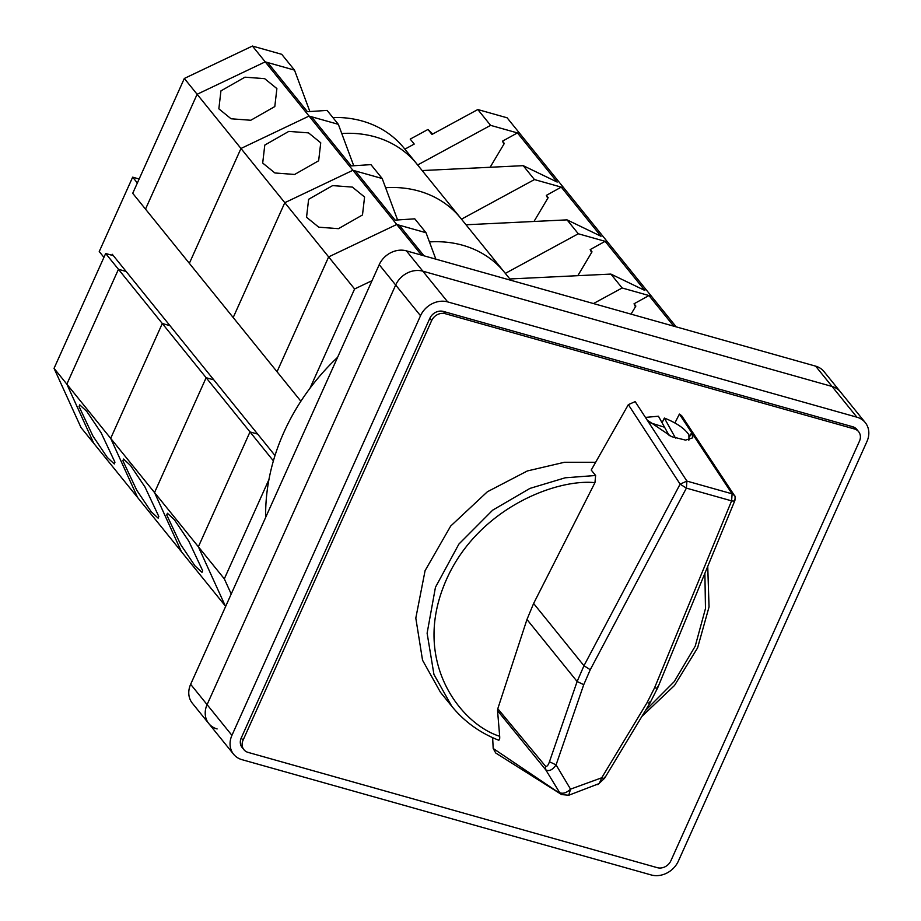 <?xml version="1.0" encoding="UTF-8"?>
<svg xmlns="http://www.w3.org/2000/svg" width="921" height="921" viewBox="0 0 921 921"><rect width="100%" height="100%" fill="white"/><g stroke="black" fill="none" stroke-linecap="round" stroke-linejoin="round"><path stroke-width="1.38" d="M858.625 431.684L856.795 429.416A10.868 9.187 141 0 0 852.627 426.722L443.404 311.436A10.868 9.187 141 0 0 429.819 318.355L241.233 737.974A10.868 9.187 141 0 0 242.073 747.426L243.904 749.682A10.868 9.187 141 0 0 248.071 752.388L657.306 867.674A10.868 9.187 141 0 0 670.891 860.755L859.477 441.136A10.868 9.187 141 0 0 858.625 431.684A10.868 9.187 141 0 0 854.458 428.979L445.223 313.693A10.868 9.187 141 0 0 431.638 320.612L243.052 740.231A10.868 9.187 141 0 0 243.904 749.682M866.949 441.504A21.747 18.385 141 0 0 865.256 422.589A21.747 18.385 141 0 0 856.921 417.19L447.687 301.904A21.747 18.385 141 0 0 420.517 315.73L231.931 735.349A21.747 18.385 141 0 0 233.623 754.264A21.747 18.385 141 0 0 241.958 759.664L651.193 874.95A21.747 18.385 141 0 0 678.363 861.112L866.949 441.504M865.256 422.589L840.413 391.862A21.747 18.385 141 0 0 832.066 386.463L422.843 271.177A21.747 18.385 141 0 0 395.673 285.015L207.087 704.634A21.747 18.385 141 0 0 208.779 723.549A21.747 18.385 141 0 0 217.114 728.948M840.413 391.862A21.747 18.385 141 0 0 832.066 386.463L422.843 271.177A21.747 18.385 141 0 0 395.673 285.015L207.087 704.634A21.747 18.385 141 0 0 208.779 723.549L192.339 703.218A21.747 18.385 141 0 1 190.647 684.303L379.222 264.684A21.747 18.385 141 0 1 406.403 250.857L815.626 366.144A21.747 18.385 141 0 1 823.961 371.543L840.413 391.862M265.662 517.383A210.932 178.294 -39 0 1 283.875 432.34A210.932 178.294 -39 0 1 337.604 357.302M688.977 439.985L688.896 434.793C684.648 428.461 676.463 422.877 664.363 418.053L662.061 422.751M648.994 422.405L664.559 427.229L658.423 416.211L645.552 417.397M689.495 438.914L688.482 440.042M675.473 438.039L664.363 418.053M664.559 427.229L669.268 435.702M493.184 748.462L495.717 752.998L561.637 794.581L493.184 748.462L492.654 737.675M595.634 462.284L564.446 462.273L527.353 470.953L487.37 491.768L450.691 526.052L425.076 570.675L415.808 618.106L422.543 660.219L440.445 692.27L451.774 706.269L433.941 674.437L427.114 633.211L435.449 587.287L458.9 544.069L492.677 510.165L529.966 488.395L565.241 477.792L595.622 475.489L591.224 470.067L628.341 404.63L680.112 484.147L583.972 665.733L577.122 681.505L549.457 761.736C548.145 765.501 546.809 766.951 545.439 766.111L497.789 708.721L497.547 710.667L545.773 769.852L559.692 792.682C563.007 794.017 566.622 792.843 570.536 789.147L568.752 795.249L599.237 783.541L601.747 777.773L647.129 702.539C649.673 703.506 650.548 703.322 649.754 701.963M704.887 573.299L705.474 608.551L695.217 646.162L674.264 681.598L645.414 710.586M498.008 739.747C499.343 740.737 499.896 739.575 499.677 736.27C461.87 724.551 413.598 664.49 443.174 587.506C472.3 510.487 554.856 478.448 594.954 482.662L595.622 475.489M497.789 708.721L526.962 619.488L533.616 603.474L594.954 482.662M499.677 736.27L497.547 710.667M734.394 495.44L732.114 493.829L679.387 414.082L681.655 415.693L734.394 495.44C735.085 495.521 735.246 497.213 734.889 500.506L657.836 687.48L650.03 702.93L604.648 778.164L597.81 784.68M604.36 777.197C605.155 778.556 604.291 778.74 601.747 777.773L570.536 789.147L556.077 764.902L583.741 684.683L590.257 669.717L686.398 488.118L731.608 500.863C734.394 501.335 735.395 500.886 734.613 499.504M679.387 414.082L674.909 422.946M657.559 686.467C658.354 687.883 657.352 688.332 654.566 687.826L731.608 500.863L732.114 493.829L686.905 481.096L680.112 484.147L686.398 488.118L686.905 481.096L647.175 420.068L671.605 436.658L685.569 440.111L692.765 437.809L691.625 432.594L689.656 436.635M568.752 795.249L561.637 794.57M654.566 687.826L647.129 702.539M628.341 404.63L635.168 401.625L647.175 420.068M545.439 766.111L545.773 769.852C549.112 771.614 552.554 769.968 556.077 764.902L549.457 761.736M591.581 252.573L590.188 249.591L605.12 241.337L644.861 290.472L610.888 274.078L622.135 287.985L651.423 296.24L648.96 295.537L673.735 326.161M605.12 241.337L607.584 242.027L676.198 326.863M423.971 255.808L399.207 225.185L396.744 224.482L421.519 255.105M54.051 368.342L110.681 438.361L137.62 497.536L110.681 438.361L162.303 323.513L118.452 269.3L66.842 384.149L93.769 443.335L66.842 384.149L118.452 269.3L126.142 271.465L118.452 269.3L105.673 253.494L54.051 368.342L80.99 427.517L225.657 606.386M273.387 460.857L249.994 431.926L257.673 434.09L249.994 431.926L198.372 546.775L249.994 431.926L206.143 377.714L213.822 379.878L206.143 377.714L154.532 492.562L110.681 438.361L162.303 323.513L169.982 325.677L162.303 323.513L206.143 377.714L154.532 492.562L181.46 551.748L154.532 492.562L198.372 546.775L225.311 605.96L198.372 546.775L224.321 578.849L231.217 594.022M268.932 479.565L224.321 578.849M252.423 46.05L184.327 78.458L197.117 94.276L240.968 148.477L309.053 116.069L338.341 124.323L327.105 110.416L307.418 111.694L267.677 62.559L265.213 61.857L197.117 94.276L265.213 61.857L252.423 46.05L281.711 54.304L294.501 70.111L265.213 61.857L352.904 170.281L284.808 202.689L233.197 317.538L300.891 401.234M184.327 78.458L132.716 193.306L145.506 209.125L197.117 94.276L145.506 209.125L189.346 263.325L240.968 148.477L189.346 263.325L233.197 317.538L284.808 202.689L352.904 170.281L382.192 178.524L370.944 164.629L351.269 165.907L311.517 116.76L309.053 116.069L240.968 148.477L328.647 256.901L396.744 224.482L426.032 232.737L414.784 218.83L395.109 220.119L355.368 170.972L352.904 170.281L396.744 224.482L328.647 256.901L277.037 371.75L328.647 256.901L354.597 288.975L309.974 388.248M354.597 288.975L372.049 280.663M631.046 314.142L635.858 306.06L634.039 303.792L648.96 295.537M635.432 306.785L634.039 303.792M503.902 144.16L502.498 141.166L517.429 132.912L519.893 133.614L507.103 117.796L477.815 109.541L431.984 134.431L427.966 129.47L410.213 139.106L414.231 144.067L404.872 149.156M105.673 253.494L113.352 255.658M547.742 198.36L546.349 195.379L561.269 187.124L563.733 187.815L519.893 133.614L490.605 125.36L417.65 164.974A109.139 92.25 141 0 0 416.822 163.926L404.031 148.12A109.139 92.25 141 0 0 332.849 117.52M490.605 125.36L477.815 109.541M416.822 163.926A109.139 92.25 141 0 0 341.76 133.522A109.139 92.25 -39 0 1 415.808 162.706L460.661 218.139A109.139 92.25 -39 0 1 461.49 219.175L534.445 179.572L563.733 187.815L607.584 242.027L578.296 233.773L505.33 273.387A109.139 92.25 -39 0 0 504.501 272.351A109.139 92.25 -39 0 0 429.451 241.935A109.139 92.25 -39 0 1 503.488 271.119L510.936 280.306M294.501 70.111L309.882 111.533M432.709 134.04A195.713 165.435 141 0 0 427.966 129.47M362.483 214.973L364.578 197.013L352.363 187.09L332.642 185.605L308.627 199.293L306.543 217.264L318.758 227.188L338.468 228.673L362.483 214.973M166.759 514.977L180.62 544.472L194.999 565.885L201.987 572.355L202.643 570.652L188.782 541.145L174.403 519.743L167.415 513.262L166.759 514.977M426.032 232.737L435.84 259.146M509.866 278.971L610.888 274.078M622.135 287.985L593.469 303.55M590.188 249.591L592.019 251.847L577.824 275.678M318.643 160.772L320.738 142.801L308.523 132.877L288.803 131.392L264.788 145.081L262.692 163.052L274.907 172.975L294.628 174.46L318.643 160.772M122.907 460.765L136.769 490.26L151.159 511.673L158.147 518.155L158.803 516.439L144.942 486.944L130.552 465.531L123.564 459.049L122.907 460.765M460.661 218.139A109.139 92.25 -39 0 0 385.6 187.723A109.139 92.25 -39 0 1 459.648 216.907L504.501 272.351M466.026 224.77L567.048 219.866L601.022 236.271L561.269 187.124M567.048 219.866L578.296 233.773M382.192 178.524L397.573 219.958M546.349 195.379L548.168 197.635L533.984 221.477M274.803 106.56L276.887 88.589L264.672 78.665L244.951 77.18L220.936 90.88L218.853 108.839L231.067 118.774L250.788 120.26L274.803 106.56M79.068 406.552L92.929 436.059L107.308 457.461L114.308 463.942L114.952 462.227L101.091 432.732L86.712 411.319L79.724 404.849L79.068 406.552M422.175 170.558L523.209 165.665L557.182 182.059L517.429 132.912M523.209 165.665L534.445 179.572M338.341 124.323L353.733 165.745M502.498 141.166L504.328 143.434L490.133 167.265M137.356 182.968L132.659 177.166L99.238 251.548L103.935 257.362M111.798 255.221L112.224 254.265L274.999 455.527M132.659 177.166L139.152 178.996M856.921 417.19L815.626 366.144M447.687 301.904L406.403 250.857M420.517 315.73L379.222 264.684M231.931 735.349L190.647 684.303M854.458 428.979L852.627 426.722M445.223 313.693L443.404 311.436M431.638 320.612L429.819 318.355M243.052 740.231L241.233 737.974M590.257 669.717L583.972 665.733L533.616 603.474M526.962 619.488L577.122 681.505L583.741 684.683M233.623 754.264L208.779 723.549M641.879 716.446L674.517 685.466L697.6 647.843L709.043 606.939L707.742 566.38M498.549 740.162C479.737 732.748 464.149 721.454 451.774 706.269"/></g></svg>
